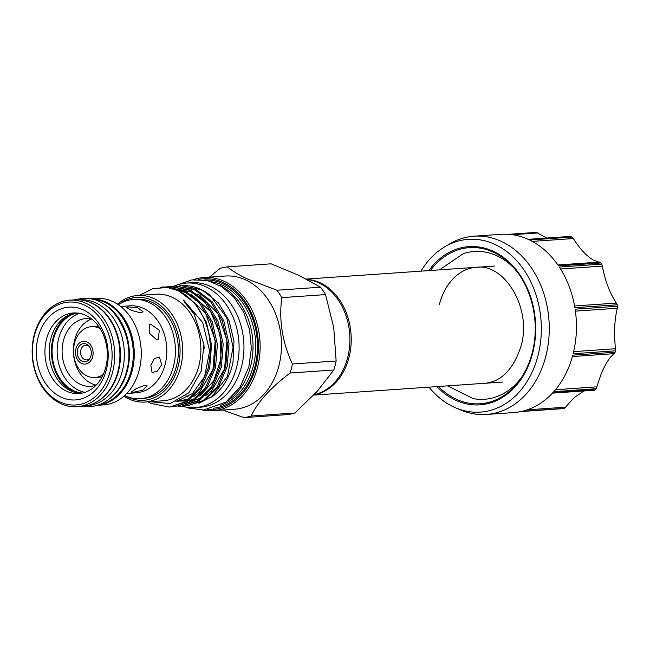 <?xml version="1.0" encoding="UTF-8"?>
<svg xmlns="http://www.w3.org/2000/svg" width="650" height="650" viewBox="0 0 650 650"><rect width="100%" height="100%" fill="white"/><g stroke="black" fill="none" stroke-linecap="round" stroke-linejoin="round"><path stroke-width="0.97" d="M94.989 402.805A53.089 40.974 -94 0 0 118.414 371.459A53.089 40.974 -94 0 0 87.994 301.6M86.718 405.746L86.978 405.73A53.089 40.974 -94 0 0 122.289 371.191A53.089 40.974 -94 0 0 79.649 299.804L79.389 299.821M109.46 398.856A53.089 40.974 -94 0 0 127.335 370.841A53.089 40.974 -94 0 0 102.871 303.517M99.101 404.723A53.089 40.974 -94 0 0 131.219 370.573A53.089 40.974 -94 0 0 91.804 299.13M314.113 394.696A58.134 44.874 -94 0 0 347.644 357.614A58.134 44.874 -94 0 0 307.32 279.589M313.909 394.908A58.134 44.874 -94 0 0 348.985 357.524A58.134 44.874 -94 0 0 306.832 279.338M77.594 349.537A9.108 7.028 86 0 1 88.757 345.881A9.108 7.028 86 0 1 90.976 355.859A9.108 7.028 86 0 1 89.651 358.841A9.108 7.028 86 0 1 80.836 360.474A9.108 7.028 86 0 1 77.594 349.537M90.098 358.109A7.345 5.671 86 0 1 86.734 359.889A7.345 5.671 86 0 1 80.836 350.017A7.345 5.671 86 0 1 85.719 345.239A7.345 5.671 86 0 1 89.294 346.539M92.666 356.663A11.416 8.807 86 0 1 81.518 363.391A11.416 8.807 86 0 1 75.904 348.741A11.416 8.807 86 0 1 87.051 342.006A11.416 8.807 86 0 1 92.666 356.663M103.301 374.408A25.488 19.671 86 0 1 94.973 377.512A25.488 19.671 86 0 1 74.498 343.241A25.488 19.671 86 0 1 91.455 326.658A25.488 19.671 86 0 1 100.132 328.575M94.973 377.512L101.376 377.065A25.488 19.671 -94 0 0 102.026 377.008M97.354 405.316L103.683 404.877A53.398 41.218 -94 0 0 139.206 370.142A53.398 41.218 -94 0 0 96.322 298.35L89.993 298.789M91.544 318.906A33.962 26.219 -94 0 0 86.019 318.533A33.962 26.219 -94 0 0 63.424 340.632A33.962 26.219 -94 0 0 90.699 386.303A33.962 26.219 -94 0 0 96.127 385.174M91.618 318.971A33.962 26.219 -94 0 0 74.677 339.852A33.962 26.219 -94 0 0 96.192 385.101M76.96 312.991A40.389 31.176 -94 0 0 53.658 338.748A40.389 31.176 -94 0 0 82.493 393.039M79.511 313.332A40.389 31.176 -94 0 0 58.703 338.406A40.389 31.176 -94 0 0 84.979 392.348M71.492 313.909A41.308 31.883 -94 0 0 52.983 338.431A41.308 31.883 -94 0 0 76.952 392.884M105.787 367.283A40.389 31.176 -94 0 0 73.344 312.967A40.389 31.176 -94 0 0 46.483 339.251A40.389 31.176 -94 0 0 78.918 393.559A40.389 31.176 -94 0 0 105.787 367.283M75.489 312.918A40.389 31.176 -94 0 0 50.749 338.951A40.389 31.176 -94 0 0 81.047 393.315M106.397 369.671A46.508 35.896 -94 0 0 83.517 309.961A46.508 35.896 -94 0 0 38.106 337.391A46.508 35.896 -94 0 0 60.986 397.101A46.508 35.896 -94 0 0 106.397 369.671M34.401 335.644A51.561 39.796 -94 0 0 59.759 401.83A51.561 39.796 -94 0 0 110.11 371.426A51.561 39.796 -94 0 0 84.744 305.232A51.561 39.796 -94 0 0 34.401 335.644M112.621 371.979A53.398 41.218 86 0 1 77.098 406.721A53.398 41.218 86 0 1 34.214 334.921A53.398 41.218 86 0 1 69.737 300.186A53.398 41.218 86 0 1 112.621 371.979M77.098 406.721L82.339 406.356A53.398 41.218 -94 0 0 117.861 371.621A53.398 41.218 -94 0 0 74.969 299.821L69.737 300.186M97.386 405.308A53.398 41.218 -94 0 0 132.218 370.622A53.398 41.218 -94 0 0 90.025 298.789M145.048 385.174L147.241 385.97L142.643 390.236L133.218 392.324L131.243 392.096L136.151 388.651L145.048 385.174M126.742 393.469L136.118 392.819A43.599 33.654 -94 0 0 165.124 364.455A43.599 33.654 -94 0 0 130.106 305.825L120.729 306.475M161.704 364.691L157.381 371.15L152.051 372.548L150.841 365.446L154.359 358.597L159.372 357.053L161.704 364.691M124.67 395.509A49.725 38.383 -94 0 0 140.424 398.661A49.725 38.383 -94 0 0 173.501 366.308A49.725 38.383 -94 0 0 133.559 299.455A49.725 38.383 -94 0 0 118.397 304.744A51.561 39.796 86 0 1 152.701 300.536A51.561 39.796 86 0 1 178.067 366.722A51.561 39.796 86 0 1 127.725 397.134A51.561 39.796 86 0 1 124.67 395.509M140.424 398.661L143.406 398.45A49.725 38.383 -94 0 0 176.483 366.104A49.725 38.383 -94 0 0 136.549 299.244L133.559 299.455M156.764 339.885L149.419 333.271L149.403 324.74L150.8 324.326L159.291 330.249L158.259 339.406L156.764 339.885M140.912 312.861L131.657 310.473L126.401 307.45L128.326 306.914L137.946 307.864L142.992 311.74L140.912 312.861M181.716 285.699A60.125 46.41 86 0 1 182 285.675A60.125 46.41 86 0 1 200.712 289.331A60.125 46.41 86 0 1 202.889 290.436L218.636 303.119L228.979 320.515L233.984 341.096L233.009 362.269A58.199 44.923 86 0 1 212.908 396.134L198.949 403.301M202.889 290.436A60.125 46.41 86 0 1 209.991 295.238L226.728 317.785L233.066 347.319L227.5 376.269L211.543 397.15M209.991 295.238L200.509 289.348L181.423 285.716L179.237 285.927M167.432 287.511A60.125 46.41 86 0 1 178.457 290.867A60.125 46.41 86 0 1 210.251 353.722L208.26 368.046L199.688 387.985L185.754 401.716L169.341 407.087L187.208 401.611L201.143 387.887L209.706 367.949L211.559 344.825L206.351 322.059L194.829 303.103L178.677 290.851L167.432 287.511L152.888 288.624L139.539 295.36M172.973 406.77L175.159 406.689L191.579 401.31L205.506 387.587L214.078 367.64L215.93 344.524L210.722 321.75L199.192 302.803L183.048 290.55L163.954 286.926L160.631 287.3M148.029 401.814L151.003 403.406L169.341 407.087M163.954 286.926L184.502 290.452L200.647 302.697L212.176 321.652L217.384 344.427L215.532 367.543L206.96 387.481L193.026 401.213L175.159 406.689M178.791 406.364L180.984 406.283L197.397 400.912L211.331 387.181L219.903 367.242L221.756 344.126L216.547 321.352L205.018 302.396L188.866 290.152L169.78 286.52L167.594 286.739M166.871 286.837L164.507 287.267M165.311 287.308L167.602 286.853M168.326 286.731L170.503 286.479M169.772 286.52L190.32 290.046L206.472 302.299L217.994 321.246L223.202 344.021L221.357 367.144L212.786 387.083L198.851 400.806L180.984 406.283M184.616 405.966L186.802 405.884L203.222 400.506L217.149 386.783L225.721 366.836L227.573 343.72L222.365 320.946L210.836 301.99L194.691 289.746L175.597 286.122L173.42 286.333M172.697 286.431L170.528 286.821M169.804 286.975L167.651 287.536M168.391 287.658L170.544 287.048M171.259 286.877L173.428 286.447M174.143 286.333L176.321 286.073M175.597 286.122L196.146 289.648L212.29 301.892L223.819 320.848L229.028 343.623L227.175 366.738L218.603 386.677L204.677 400.408L186.802 405.884M117.504 304.151A53.398 41.218 86 0 1 137.694 295.49L155.935 294.223A53.398 41.218 86 0 1 172.559 297.473A53.398 41.218 86 0 1 200.631 355.501A53.398 41.218 86 0 1 163.304 400.757L153.311 401.448A53.398 41.218 -94 0 0 153.498 401.432L150.199 401.659A53.398 41.218 -94 0 1 150.012 401.676L145.064 402.017A53.398 41.218 86 0 1 128.44 398.775A53.398 41.218 86 0 1 123.874 396.216M137.694 295.49A53.398 41.218 86 0 1 154.31 298.732A53.398 41.218 86 0 1 182.39 356.761A53.398 41.218 86 0 1 145.064 402.017M173.664 286.301A62.416 48.181 86 0 1 186.558 283.059L191.409 282.726A62.416 48.181 86 0 1 241.54 366.657A62.416 48.181 86 0 1 200.021 407.266L195.171 407.599A62.416 48.181 86 0 1 182.097 406.209M186.558 283.059A62.416 48.181 86 0 1 236.689 366.99A62.416 48.181 86 0 1 195.171 407.599M188.151 396.833A54.527 42.087 86 0 1 185.868 395.842M193.383 279.679A66.763 51.537 86 0 1 203.921 277.501L225.266 276.031A66.763 51.537 86 0 1 246.049 280.085A66.763 51.537 86 0 1 281.149 352.649A66.763 51.537 86 0 1 234.479 409.24L213.127 410.719A66.763 51.537 86 0 1 202.402 410.012M227.378 266.841C232.05 270.774 238.631 274.787 247.122 278.882L276.868 290.233L320.588 287.211L298.74 275.316L271.107 263.819L227.378 266.841A75.879 58.573 -94 0 0 220.106 268.458L209.357 277.127M198.331 279.427A65.544 50.594 86 0 1 223.624 282.766A65.544 50.594 86 0 1 257.741 357.142A65.544 50.594 86 0 1 207.334 409.581M203.921 277.501A66.763 51.537 86 0 1 224.697 281.564A66.763 51.537 86 0 1 259.805 354.128A66.763 51.537 86 0 1 213.127 410.719M219.684 285.366A63.091 48.701 86 0 1 252.842 341.047A63.091 48.701 86 0 1 227.662 400.757M243.921 417.625A75.879 58.573 -94 0 0 251.201 416.008L294.929 412.986A75.879 58.573 86 0 1 287.649 414.602L243.921 417.625L222.796 410.044M290.087 373.019A75.879 58.573 -94 0 0 292.419 364.008L336.139 360.986A75.879 58.573 86 0 1 333.816 369.996L290.087 373.019C270.611 387.757 257.644 402.082 251.201 416.008M320.588 287.211A75.879 58.573 86 0 1 325.544 294.604L281.816 297.627C278.777 320.133 282.311 342.266 292.419 364.008M281.816 297.627A75.879 58.573 -94 0 0 276.868 290.233M294.929 412.986L317.257 391.292L333.816 369.996M336.139 360.986L333.734 327.6L325.544 294.604M170.268 288.015A62.416 48.181 86 0 1 171.779 287.202M172.234 286.975A62.416 48.181 86 0 1 173.298 286.471M149.606 401.708L170.341 403.536L188.979 392.608L201.143 371.296L203.929 344.5L194.123 314.072L184.722 302.526L183.56 300.024L202.751 322.636L210.251 353.722M201.191 289.664L184.08 286.195M98.516 326.178A25.488 19.671 -94 0 0 97.858 326.211L91.455 326.658M447.501 385.864L473.224 398.621A74.067 57.176 -94 0 0 521.926 376.838M514.434 268.556A74.067 57.176 -94 0 0 463.206 253.687L439.481 269.864M428.984 387.14A86.596 66.844 -94 0 0 455.666 407.859A86.596 66.844 -94 0 0 537.964 355.777A86.596 66.844 -94 0 0 518.212 262.413A86.596 66.844 -94 0 0 444.535 246.951A86.596 66.844 -94 0 0 420.956 271.148M455.666 407.859L460.891 410.069A89.343 68.965 -94 0 0 486.371 414.456A89.343 68.965 -94 0 0 545.805 356.33A89.343 68.965 -94 0 0 474.045 236.194A89.343 68.965 -94 0 0 449.41 244.043L444.535 246.951M617.443 306.256L617.378 308.23C615.314 315.989 614.388 325.512 614.591 336.781L615.477 350.821L573.154 353.746A89.343 68.965 86 0 0 575.128 309.189L617.443 306.256A89.343 68.965 -94 0 0 617.207 304.785L574.892 307.71A89.343 68.965 86 0 0 559.309 267.036L601.624 264.111A89.343 68.965 -94 0 0 600.852 262.957L558.537 265.882A89.343 68.965 86 0 0 529.579 240.004L571.894 237.079A89.343 68.965 -94 0 0 570.789 236.559L528.474 239.484A89.343 68.965 86 0 0 501.215 234.309L474.045 236.194M583.863 390.959L574.519 397.377L564.314 408.379L521.999 411.304A89.343 68.965 86 0 0 552.931 392.624L595.246 389.699A89.343 68.965 -94 0 0 596.115 388.741L553.8 391.666A89.343 68.965 86 0 0 572.796 355.152L615.111 352.227A89.343 68.965 -94 0 0 615.298 351.528A89.343 68.965 -94 0 0 615.477 350.821M508.503 234.309L536.421 232.375L546.634 238.038M571.894 237.079L573.365 238.55C579.353 248.259 585.804 255.32 592.735 259.716L600.852 262.957M601.624 264.111L602.387 266.102C604.183 276.226 607.238 285.797 611.553 294.832L617.207 304.785M615.111 352.227L614.315 353.649C609.757 356.915 605.329 363.805 601.031 374.319L596.115 388.741M569.514 236.73L570.789 236.559M564.314 408.379A89.343 68.965 -94 0 1 563.184 408.631L520.861 411.556A89.343 68.965 86 0 1 513.541 412.579L486.371 414.456M595.246 389.699L594.019 390.179M563.184 408.631L520.764 411.58M211.656 281.734A63.091 48.701 86 0 1 222.259 285.106A63.091 48.701 86 0 1 255.743 347.872A63.091 48.701 86 0 1 220.212 405.462M204.425 279.939A64.317 49.644 86 0 1 223.332 283.912A64.317 49.644 86 0 1 257.205 353.096A64.317 49.644 86 0 1 213.297 408.233M438.466 386.482A78.244 60.393 -94 0 0 520.861 378.446A78.244 60.393 -94 0 0 532.204 352.926M436.865 386.596A79.3 61.214 -94 0 0 532.61 353.251A79.3 61.214 -94 0 0 505.18 258.692A79.3 61.214 -94 0 0 428.846 270.603M532.22 352.852A78.244 60.393 -94 0 0 513.167 267.109A78.244 60.393 -94 0 0 430.438 270.489M617.378 308.23L575.413 311.139M538.086 232.952L512.476 234.723M573.365 238.55L532.269 241.394M602.387 266.102L560.56 268.994M614.315 353.649L572.414 356.549M555.482 389.707L597.049 386.831M573.666 351.634L615.582 348.733M574.592 305.963L616.549 303.062M557.895 264.956L599.69 262.072M527.134 409.841L565.906 407.16M74.319 299.869L82.087 298.415C111.971 295.011 136.744 336.749 126.604 371.069C122.403 388.984 108.322 405.397 89.586 406.778L81.681 406.404M502.548 382.054L313.714 395.111M181.423 285.716L182 285.675M185.721 407.054L188.809 408.135L203.759 409.955L225.859 402.082L240.045 387.197L248.852 366.884L251.347 348.473L249.576 329.761L243.685 312.276L234.122 297.448L221.601 286.512L207.082 280.442L191.831 279.882L177.279 284.903M179.709 399.872L186.94 400.952M188.216 400.969L192.668 400.611M194.464 400.286L201.833 397.751M205.554 395.663L211.469 390.967L224.551 368.867L226.964 340.47L217.921 313.511L199.753 295.327L197.243 294.027M193.009 292.338L184.925 290.648M183.007 290.534L178.344 290.704M177.491 401.026L186.851 401.017M188.638 400.692L196.007 398.158M199.729 396.069L213.744 380.859L221.033 358.727L219.968 333.921L210.673 311.659L191.425 294.434M187.192 292.744L179.099 291.054M175.825 401.773L190.19 398.556M193.911 396.467L199.566 392.023L212.964 369.484L215.215 340.429L205.53 313.121L185.599 294.84M176.036 401.684L192.506 393.543L204.588 376.732L209.999 349.221M204.165 348.644L203.929 344.5M494.528 266.061L306.329 279.069M439.368 304.379C442.374 293.158 447.379 284.188 454.382 277.461C461.021 271.253 468.284 267.881 476.166 267.329C504.132 262.884 532.374 308.149 520.983 346.279C513.273 369.704 501.012 382.054 484.185 383.321M513.167 267.109C532.196 287.617 540.174 323.432 532.204 352.885C529.717 362.424 525.939 370.947 520.861 378.446M594.336 390.236L552.459 393.128M528.109 239.314L570.115 236.413"/></g></svg>

